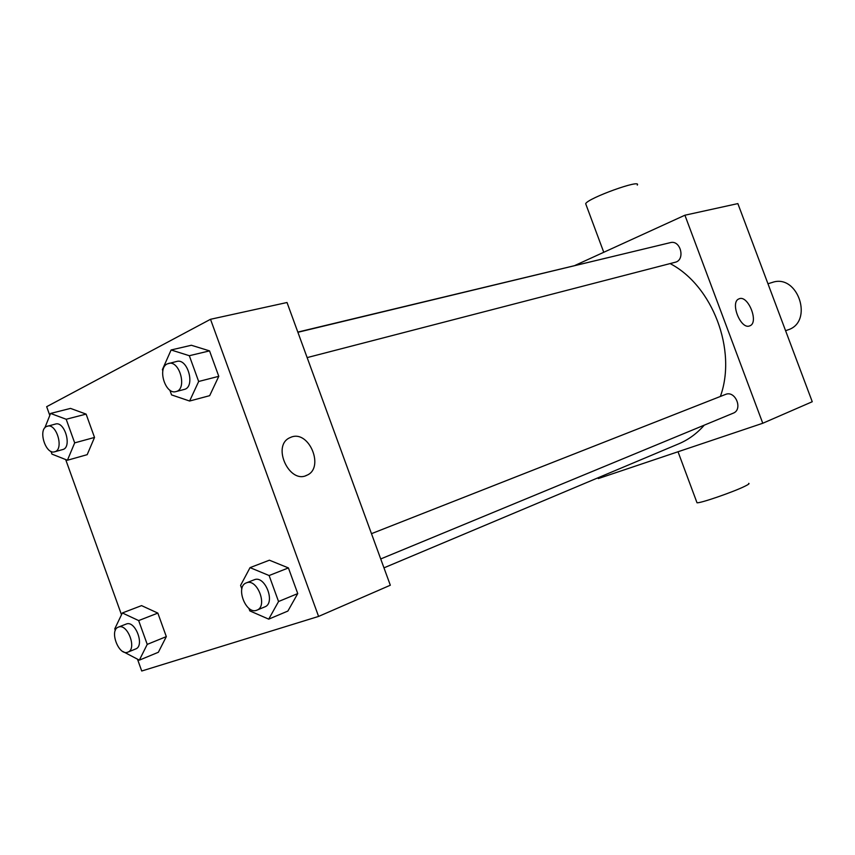 <?xml version="1.0" encoding="UTF-8"?>
<svg xmlns="http://www.w3.org/2000/svg" width="855" height="855" viewBox="0 0 855 855"><rect width="100%" height="100%" fill="white"/><g stroke="black" fill="none" stroke-linecap="round" stroke-linejoin="round"><path stroke-width="1.28" d="M785.585 330.714L787.818 329.923C814.046 322.068 798.014 273.237 772.247 282.449L767.961 283.753M575.02 265.413L684.908 215.214L737.865 203.597L812.25 401.732L762.767 423.257L598.265 478.586L597.976 477.817M297.893 332.285L670.352 242.638C680.676 239.635 685.646 260.091 675.129 262.282L307.137 357.604M684.908 215.214L762.767 423.257M371.476 533.67L725.467 394.454C735.321 390.019 743.348 409.545 733.152 413.211L380.71 558.956M297.818 332.093L621.467 254.405M670.106 263.586C712.6 285.666 737.128 350.229 720.37 396.453M704.274 425.149C696.964 433.496 688.489 439.705 678.859 443.777L383.97 567.848M749.579 325.926C740.622 329.752 729.743 302.082 738.934 298.887C747.901 294.259 759.358 322.666 749.803 325.841L749.579 325.926M586.049 204.708L585.675 203.704C587.812 198.136 642.062 178.599 637.274 185.108M748.67 483.364C749.76 483.513 748.51 484.464 744.929 486.217C733.494 491.956 699.892 503.531 697.007 502.761L696.793 502.184M49.804 415.423L46.662 406.691L210.512 319.289L287.013 302.51L390.318 585.226L318.584 616.423L141.727 671.004L137.505 659.248M121.506 614.766L65.675 459.552M241.858 588.903L240.586 585.386L250.045 567.635L269.411 560.196L288.413 567.923L297.743 593.584L287.879 611.058L268.727 619.148L249.831 610.898L248.891 608.311M44.845 427.831L50.595 413.446L70.527 408.401L86.109 414.109L94.52 437.439L87.189 454.668L67.427 460.247L51.952 454.112L50.969 451.365M210.512 319.289L318.584 616.423M115.318 630.413L114.762 628.842L122.361 612.96L141.567 605.618L157.844 613.099L166.319 636.622L158.357 652.269L139.344 660.145L122.917 651.521M162.856 370.867L162.397 369.606L171.107 349.973L191.36 345.26L209.539 350.881L218.784 376.318L209.667 395.673L189.618 401.027L171.566 394.903L169.824 390.104M291.587 436.98C309.553 430.418 324.622 468.08 306.902 475.23C289.674 484.464 271.73 446.438 289.343 437.942L291.587 436.98M171.107 349.973L189.318 355.712L198.67 381.48L189.618 401.027M175.97 391.59L184.146 389.463C195.667 387.262 187.972 357.988 176.761 361.441L167.217 363.909C157.096 368.355 165.539 395.031 175.97 391.59C187.491 389.388 179.742 359.966 168.542 363.418M191.36 345.26L209.539 350.881L218.784 376.318L209.667 395.673M189.318 355.712L209.539 350.881M198.67 381.48L218.784 376.318M250.045 567.635L269.111 575.533L278.548 601.525L268.727 619.148M256.96 610.139L264.772 606.9C275.834 603.149 265.178 575.169 254.427 579.701L246.336 582.875C234.975 586.626 246.133 615.311 256.96 610.139C268.01 606.377 257.312 578.269 246.561 582.789L246.336 582.875M269.411 560.196L288.413 567.923L297.743 593.584L287.879 611.058M269.111 575.533L288.413 567.923M278.548 601.525L297.743 593.584M50.595 413.446L66.188 419.26L74.684 442.869L67.427 460.247M54.635 451.793L62.682 449.57C72.344 447.614 64.82 420.927 55.479 424.048L46.448 426.506C37.866 430.225 45.849 454.892 54.635 451.793C64.285 449.837 56.719 423.033 47.388 426.153M70.527 408.401L86.109 414.109L94.52 437.439L87.189 454.668M66.188 419.26L86.109 414.109M74.684 442.869L94.52 437.439M122.361 612.96L138.66 620.58L147.231 644.381L139.344 660.145M127.908 652.119L135.656 648.966C144.997 645.91 135.368 620.153 126.337 624.011L118.396 627.11C108.863 630.156 118.856 656.458 127.908 652.119C137.238 649.073 127.566 623.188 118.556 627.046L118.396 627.11M141.567 605.618L157.844 613.099L166.319 636.622L158.357 652.269M138.66 620.58L157.844 613.099M147.231 644.381L166.319 636.622M585.675 203.704L603.758 252.289M697.007 502.761L678.026 451.761M305.748 475.69L306.902 475.23"/></g></svg>
